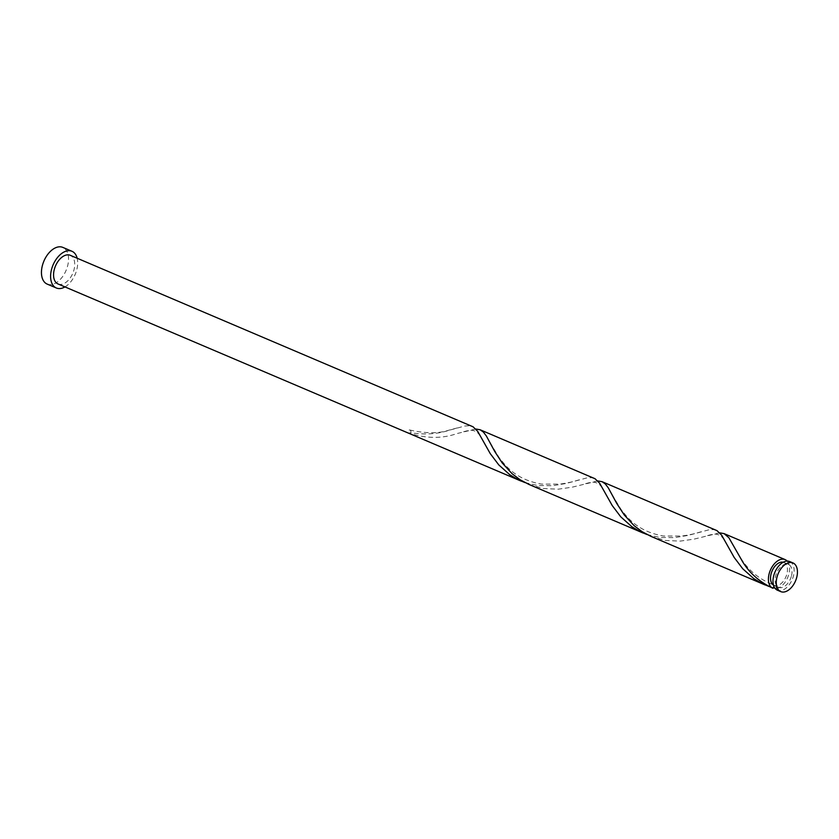 <?xml version="1.0" encoding="UTF-8"?>
<svg xmlns="http://www.w3.org/2000/svg" width="839" height="839" viewBox="0 0 839 839"><rect width="100%" height="100%" fill="white"/><g stroke="black" fill="none" stroke-linecap="round" stroke-linejoin="round"><path stroke-width="0.63" stroke-dasharray="4.2 3.15" d="M789.677 561.543A15.584 9.397 -66.9 0 1 793.264 576.603A15.584 9.397 -66.9 0 1 777.47 590.216M791.324 576.456A12.47 7.52 -66.9 0 1 778.686 587.342A12.47 7.52 -66.9 0 1 775.813 575.302A12.47 7.52 -66.9 0 1 788.45 564.406A12.47 7.52 -66.9 0 1 791.324 576.456M783.196 562.235A12.47 7.52 -66.9 0 1 783.878 562.455A12.47 7.52 -66.9 0 1 786.751 574.505A12.47 7.52 -66.9 0 1 775.603 585.758A12.47 7.52 -66.9 0 1 774.114 585.402A12.47 7.52 -66.9 0 1 773.474 585.066M64.96 286.917A19.947 12.029 113.1 0 0 76.559 270.557A19.947 12.029 113.1 0 0 77.157 258.234M47.183 284.096A19.947 12.029 113.1 0 0 67.414 266.666A19.947 12.029 113.1 0 0 62.81 247.39M525.067 482.614L537.768 485.519L552.481 485.729L566.094 483.484L586.65 477.978L591.306 477.664L594.316 478.377M58.048 283.97A15.584 9.397 113.1 0 0 73.842 270.357A15.584 9.397 113.1 0 0 70.256 255.297M410.848 432.798A15.584 9.397 -66.9 0 1 406.988 432.505A3.115 1.877 -66.9 0 1 409.935 430.04A3.115 1.877 -66.9 0 1 410.848 432.798C425.132 434.906 437.979 434.036 449.368 430.208L464.68 426.055L469.326 425.74L472.336 426.453M475.849 429.012L457.15 433.522C441.807 438.954 425.09 438.619 406.988 432.505M769.017 586.461L773.149 587.709M774.932 588.16L776.767 588.559L775.603 585.758L773.988 586.513M719.799 532.849L694.042 539.131L680.198 541.113L665.421 540.463L650.875 536.331M787.171 561.081A15.584 9.397 -66.9 0 1 788.691 574.652A15.584 9.397 -66.9 0 1 776.767 588.559M647.047 534.537L659.737 537.442L674.462 537.652L688.074 535.408L708.63 529.902L713.276 529.587L716.296 530.3M597.819 480.936L572.062 487.207L558.229 489.189L543.441 488.539L528.895 484.407M733.506 545.57C740.795 558.743 749.017 576.026 775.865 585.811L775.603 585.758M778.686 587.342L774.114 585.402M788.45 564.406L783.878 562.455M457.161 427.953L448.771 430.208C438.692 433.616 425.751 433.564 409.935 430.04M483.799 442.31C481.271 437.161 478.943 433.742 476.804 432.043C471.549 429.274 470.218 429.967 460.726 432.505M579.141 479.877C575.355 480.789 573.551 482.016 560.022 484.113L541.732 484.113C526.231 481.555 513.772 474.874 504.375 464.061L499.121 457.591L489.557 441.723M605.779 494.234C603.251 489.085 600.913 485.655 598.784 483.967C593.53 481.198 592.187 481.89 582.696 484.428M701.11 531.8C697.324 532.713 695.521 533.94 682.002 536.037L663.701 536.037C648.211 533.478 635.752 526.798 626.345 515.985L621.091 509.514L611.526 493.647M727.759 546.158C725.221 541.008 722.893 537.579 720.753 535.89C715.499 533.122 714.167 533.814 704.676 536.352"/><path stroke-width="1.26" d="M777.155 576.55A15.584 9.397 113.1 0 0 780.752 591.61A15.584 9.397 113.1 0 0 796.557 577.998A15.584 9.397 113.1 0 0 792.96 562.938A15.584 9.397 113.1 0 0 777.155 576.55M780.752 591.61L777.47 590.216A15.584 9.397 -66.9 0 1 773.873 575.155A15.584 9.397 -66.9 0 1 789.677 561.543L792.96 562.938M773.474 585.066A12.47 7.52 -66.9 0 1 771.24 573.352A12.47 7.52 -66.9 0 1 783.196 562.235M77.157 258.234A19.947 12.029 113.1 0 0 71.965 251.281A19.947 12.029 113.1 0 0 51.735 268.711A19.947 12.029 113.1 0 0 56.339 287.987A19.947 12.029 113.1 0 0 64.96 286.917M71.965 251.281L62.81 247.39A19.947 12.029 113.1 0 0 42.59 264.809A19.947 12.029 113.1 0 0 47.183 284.096L56.339 287.987M521.124 481.093L58.048 283.97A15.584 9.397 113.1 0 1 54.451 268.91A15.584 9.397 113.1 0 1 70.256 255.297L473.102 426.82L477.758 431.424L490.249 453.626L498.786 464.911L509.871 474.811L518.533 479.918L525.067 482.614M773.988 586.513L772.908 588.275A15.584 9.397 -66.9 0 1 772.897 588.265A15.584 9.397 -66.9 0 1 769.3 573.205A15.584 9.397 -66.9 0 1 785.094 559.592A15.584 9.397 -66.9 0 1 787.171 561.081M772.908 588.275C759.788 582.109 749.709 573.31 742.693 561.878L728.871 537.715L724.088 533.625L719.799 532.849M765.074 584.94L650.875 536.331L642.034 531.653L634.064 525.623L624.174 514.863L616.791 503.515L608.348 487.952L605.391 484.03L602.098 481.691L717.051 530.668L721.708 535.272L734.198 557.474L742.735 568.758L753.821 578.648L762.483 583.766L769.017 586.461M773.149 587.709L774.932 588.16M643.094 533.017L528.895 484.407L520.054 479.73L512.084 473.699L502.194 462.939L494.811 451.602L486.379 436.028L483.421 432.106L480.118 429.767L595.071 478.744L599.728 483.348L612.229 505.55L620.766 516.834L631.851 526.724L640.503 531.842L647.047 534.537M602.098 481.691L597.819 480.936M480.118 429.767L475.849 429.012M785.094 559.592L724.067 533.614"/></g></svg>
